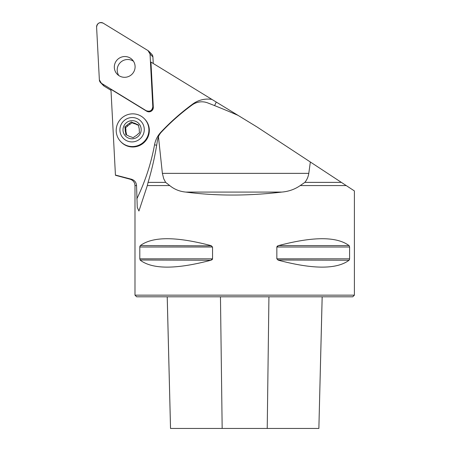 <?xml version="1.0" encoding="UTF-8"?>
<svg xmlns="http://www.w3.org/2000/svg" width="451" height="451" viewBox="0 0 451 451"><rect width="100%" height="100%" fill="white"/><g stroke="black" fill="none" stroke-linecap="round" stroke-linejoin="round"><path stroke-width="0.68" d="M136.546 185.57L134.99 185.57C134.793 182.351 133.169 180.231 130.113 179.21L131.393 179.21C134.528 180.18 136.241 182.3 136.546 185.57L137.267 207.415L138.931 211.034L147.325 185.57L169.739 185.57L165.647 182.379L148.069 182.379L147.325 185.57M193.079 104.322L192.831 103.978A25.233 24.918 135.7 0 1 211.97 99.44L150.944 62.08L153.312 107.231A4.352 4.301 -44.3 0 1 146.693 111.211L146.192 110.692A4.352 4.301 -44.3 0 0 152.804 106.712L150.042 54.013A4.352 4.301 -44.3 0 0 148.013 50.597L103.217 23.17A4.352 4.301 -44.3 0 0 96.599 27.145L99.361 79.85A4.352 4.301 -44.3 0 0 101.39 83.266L146.192 110.692M211.97 99.44L256.985 126.945L341.373 182.379L304.837 182.379L300.219 185.57L346.221 185.57L341.373 182.379M115.445 175.264L110.94 89.321L146.693 111.211M304.837 182.379C306.928 179.859 308.253 176.848 308.794 173.359L310.344 161.999M131.393 179.21L115.433 175.05M346.221 185.57L354.401 190.936L354.401 295.157L134.99 295.157L134.99 185.57M169.739 185.57C174.289 189.33 179.661 191.5 185.851 192.081C216.181 196.044 248.151 196.044 281.757 192.081C288.674 191.5 294.83 189.33 300.219 185.57M349.26 245.823L349.587 247.013L349.587 258.829L349.051 260.255C336.767 269.416 313.265 269.416 278.538 260.255L276.841 258.829L276.841 247.013L278.538 245.592C313.265 236.431 336.767 236.431 349.051 245.592L278.538 245.592M277.889 245.823L277.466 246.06M277.337 246.156L277.015 246.488M277.889 260.018L349.051 260.255M349.435 259.686L349.531 259.353M139.804 247.013L140.34 245.592C152.624 236.431 176.127 236.431 210.854 245.592L212.551 247.013L212.551 258.829L210.854 260.255C176.127 269.416 152.624 269.416 140.34 260.255L139.804 258.829L139.804 247.013L212.551 247.013M211.502 245.823L140.34 245.592M139.957 246.156L139.861 246.488M140.131 260.018L210.854 260.255M211.502 260.018L211.925 259.787M212.055 259.686L212.376 259.359M237.88 115.298A822.787 812.533 135.7 0 0 207.691 102.901A16.456 16.253 -44.3 0 0 192.075 104.998A219.411 216.677 135.7 0 0 161.514 131.957A16.456 16.253 -44.3 0 0 158.442 136.552L162.377 173.359L163.73 178.765L165.647 182.379M158.442 136.552L157.438 140.509C155.155 155.358 152.032 169.311 148.069 182.379M354.401 295.157L352.755 296.803L136.636 296.803L134.99 295.157M167.231 296.803L170.534 428.45L318.868 428.45L322.161 296.803M120.761 141.682L121.189 142.121A16.456 16.253 -44.3 0 0 148.39 135.92A16.456 16.253 -44.3 0 0 144.765 119.154L144.337 118.714A16.456 16.253 135.7 0 1 134.539 146.4A16.456 16.253 135.7 0 1 121.206 118.562A16.456 16.253 135.7 0 1 144.337 118.714M138.592 125.468L136.332 124.07A7.103 7.013 -44.3 0 0 133.49 122.903L134.251 123.681L132.008 122.757L130.063 124.245L129.302 123.467A7.103 7.013 -44.3 0 0 126.838 125.355L127.599 126.133L125.654 127.622L124.837 126.787L125.192 129.257A7.103 7.013 -44.3 0 0 125.564 132.312L126.325 133.09L126.562 134.99M130.063 124.245A7.103 7.013 -44.3 0 0 127.599 126.133M125.654 127.622L125.953 130.035L125.192 129.257M125.953 130.035A7.103 7.013 -44.3 0 0 126.325 133.09M125.564 132.312L125.806 134.669L128.107 135.65A7.103 7.013 -44.3 0 0 130.942 136.816L133.13 137.685L135.131 136.253A7.103 7.013 -44.3 0 0 137.594 134.364L139.483 132.819L139.246 130.463A7.103 7.013 -44.3 0 0 138.869 127.407L138.513 124.933L136.332 124.07M133.575 141.8A12.262 12.109 135.7 0 1 120.874 125.107A12.262 12.109 135.7 0 1 141.823 122.277A12.262 12.109 135.7 0 1 133.575 141.8M130.982 120.721A9.144 9.031 135.7 0 1 140.458 133.175A9.144 9.031 135.7 0 1 124.826 135.283A9.144 9.031 135.7 0 1 130.982 120.721M137.087 124.848A7.103 7.013 -44.3 0 0 134.251 123.681M133.49 122.903L131.19 121.922L129.302 123.467M126.838 125.355L124.837 126.787M132.008 122.757L131.19 121.922M133.473 61.257A10.452 10.317 -44.3 0 0 118.805 75.548M148.841 51.256L151.711 54.199A4.352 4.301 135.7 0 1 152.912 56.956L153.255 63.495M110.991 90.33L104.26 86.209A4.352 4.301 135.7 0 1 103.431 85.555L100.562 82.606M119.43 58.049A10.452 10.317 -44.3 0 0 117.221 74.223A10.452 10.317 -44.3 0 0 131.901 74.319A10.452 10.317 -44.3 0 0 119.43 58.049M99.361 79.833L101.402 83.272L146.186 110.687C149.946 111.983 152.156 110.658 152.804 106.707L150.042 54.024L148.001 50.585L103.217 23.17C99.457 21.879 97.247 23.204 96.599 27.15L99.361 79.833M222.168 428.45L220.46 296.803M267.223 428.45L268.931 296.803M139.804 258.829L212.551 258.829M276.841 247.013L349.587 247.013M276.841 258.829L349.587 258.829M214.558 105.596A8.778 1.257 111.2 0 0 216.243 102.056M136.822 198.852A210.634 208.007 -44.3 0 0 154.53 144.856A25.233 24.918 135.7 0 1 161.046 132.019A228.189 225.342 135.7 0 1 192.831 103.978M156.706 145.205A8.778 0.806 10.4 0 1 154.53 144.856M162.377 173.359L308.794 173.359M281.757 192.081L185.851 192.081M152.804 106.712L153.312 107.231M152.912 56.956L150.042 54.013M101.39 83.266L104.26 86.209M130.113 179.21L115.439 175.276M170.523 428.45L167.214 296.803M318.868 428.45L322.177 296.803"/></g></svg>
